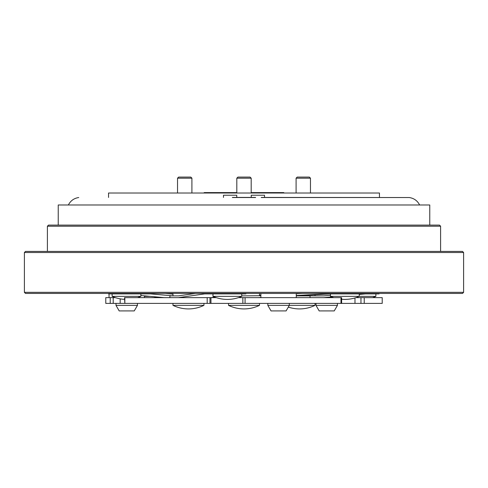 <?xml version="1.0" encoding="UTF-8"?>
<svg xmlns="http://www.w3.org/2000/svg" width="488" height="488" viewBox="0 0 488 488"><rect width="100%" height="100%" fill="white"/><g stroke="black" fill="none" stroke-linecap="round" stroke-linejoin="round"><path stroke-width="0.73" d="M237.918 177.089L250.082 177.089L251.186 178.193L236.814 178.193L237.918 177.089M251.186 193.01L251.186 178.193M236.814 193.01L236.814 178.193M178.645 177.089L190.808 177.089L191.912 178.193L177.534 178.193L178.645 177.089M191.912 193.01L191.912 178.193M177.534 193.01L177.534 178.193M297.192 177.089L309.355 177.089L310.466 178.193L296.088 178.193L297.192 177.089M310.466 193.01L310.466 178.193M296.088 193.01L296.088 178.193M379.45 197.433L379.45 193.01L108.549 193.01L108.549 197.433M264.514 197.433L264.514 195.224L251.241 195.224L251.241 197.433M255.602 197.53L232.398 197.53M236.759 197.433L236.759 195.224L223.486 195.224L223.486 197.433M261.214 197.433L409.255 197.53L261.202 197.53M204.051 193.01L204.191 192.601L236.814 192.601M251.186 192.601L283.809 192.601L283.949 193.01M172.978 293.44L172.978 295.874L178.456 295.874L195.413 293.44M212.981 293.886L212.981 296.362L241.731 296.362L241.731 293.886M112.124 293.886L112.124 296.362L140.873 296.362L140.873 293.886M144.417 296.362L150.084 296.362M315.022 295.874L315.022 294.752M296.259 295.789L330.48 293.898L330.48 296.362L375.876 296.362L375.876 293.886L365.427 293.886L379.066 293.886L379.066 293.44M259.482 295.801L259.482 293.44M341.63 299.266A35.386 35.386 0 0 0 359.229 296.362L359.229 293.886M228.518 303.396L228.518 305.354L259.482 305.354L259.482 303.396M289.293 305.354L315.022 305.354L315.022 303.396M172.978 303.396L172.978 305.354L203.941 305.354L203.941 303.396M286.102 310.911L271.035 310.911L267.839 305.384L289.293 305.384L286.102 310.911M267.839 303.396L267.839 305.384M289.293 303.396L289.293 305.384M115.998 303.396L115.998 305.384L137.451 305.384L137.451 303.396M137.451 305.384L134.255 310.911L119.188 310.911L115.998 305.384M315.986 303.396L315.986 305.384L337.434 305.384L337.434 303.396M337.434 305.384L334.243 310.911L319.176 310.911L315.986 305.384M260.873 293.44L260.873 297.643M296.259 293.44L296.259 297.643M109.031 293.886L109.031 297.643M144.417 295.85L144.417 297.643M113.204 297.643L113.204 303.396L105.78 303.396L105.78 297.643L115.455 297.643M48.507 225.108L439.493 225.108L440.603 226.212L47.397 226.212L48.507 225.108M25.504 251.424L462.496 251.424L463.6 252.528L24.4 252.528L25.504 251.424M463.6 292.336L462.496 293.44L25.504 293.44L24.4 292.336L463.6 292.336L463.6 252.528M429.763 225.108L429.763 204.984L58.237 204.984L58.237 225.108M440.603 251.424L440.603 226.212M47.397 251.424L47.397 226.212M24.4 292.336L24.4 252.528M124.843 297.643L124.843 303.396L124.538 297.643L216.306 297.643M238.4 297.643L341.63 297.643L341.63 303.396L360.961 303.396L360.961 297.643L382.22 297.643L382.22 303.396L360.961 303.396M242.859 297.643L242.859 303.396M355.898 297.643L360.961 297.643M341.63 303.396L340.972 303.396L340.972 297.643M245.074 297.643L245.074 303.396L340.972 303.396M245.074 303.396L207.193 303.396L207.193 297.643M124.843 303.396L207.193 303.396M113.204 303.396L124.538 303.396M258.128 297.643L260.873 297.491M296.259 295.533L326.094 293.886L348.286 293.886L348.286 293.44M241.731 295.874L260.873 295.722M296.259 293.764L302.103 293.44M348.286 293.886L361.468 293.886L361.468 293.44M296.259 295.874L310.039 295.874L310.039 297.643M323.672 297.643L331.791 296.911M359.229 294.441L365.427 293.886M310.039 295.874L323.672 295.874L330.48 295.264M379.066 293.886L379.383 293.44M260.873 293.581L259.89 293.44M260.873 295.35L259.482 295.155M172.978 294.13L165.371 293.44M108.617 293.44L108.617 293.886L137 293.886L137 293.44M137 293.886L150.633 293.886L172.74 295.874M164.328 297.643L140.873 295.533M178.456 297.643L204.661 293.886L245.921 293.886L245.921 293.44M211.145 297.643L214.818 297.119M178.456 295.874L169.891 295.874L169.891 297.643M213.226 293.886L213.226 293.44M255.59 197.433L232.41 197.433M364.231 297.643L364.231 303.396M110.221 303.396L110.221 297.643M354.977 297.93L354.977 303.396M210.956 297.643L210.956 303.396M209.974 297.643L209.974 303.396M120.17 298.845L120.17 303.396M68.375 204.984C70.565 200.733 74.017 198.25 78.745 197.53M212.981 296.362A35.386 35.386 0 0 0 241.731 296.362M137.549 297.643A35.386 35.386 0 0 0 140.873 296.362M154.196 297.643A35.386 35.386 0 0 0 156.209 296.911M228.518 305.354A35.386 35.386 0 0 0 259.482 305.354M299.541 308.922A35.386 35.386 0 0 0 315.022 305.354A35.386 35.386 0 0 1 288.304 307.092A35.386 35.386 0 0 0 299.541 308.922M188.459 308.922A35.386 35.386 0 0 0 203.941 305.354A35.386 35.386 0 0 1 172.978 305.354A35.386 35.386 0 0 0 188.459 308.922M330.48 296.362A35.386 35.386 0 0 0 333.804 297.643M372.545 297.643A35.386 35.386 0 0 0 375.876 296.362M112.124 296.362A35.386 35.386 0 0 0 124.538 299.358M419.625 204.984C417.435 200.733 413.983 198.25 409.255 197.53"/></g></svg>
